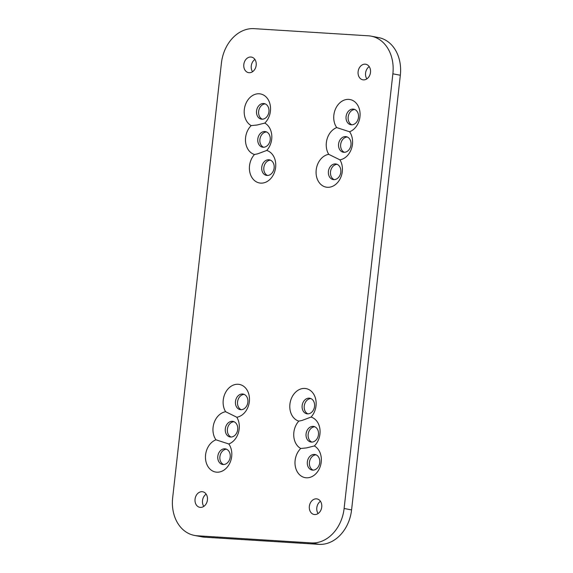 <?xml version="1.0" encoding="UTF-8"?>
<svg xmlns="http://www.w3.org/2000/svg" width="573" height="573" viewBox="0 0 573 573"><rect width="100%" height="100%" fill="white"/><g stroke="black" fill="none" stroke-linecap="round" stroke-linejoin="round"><path stroke-width="0.86" d="M223.126 464.524A7.915 6.181 -79.1 0 0 230.145 457.447A7.915 6.181 -79.1 0 0 225.497 448.903A7.915 6.181 -79.1 0 0 224.888 448.824A7.915 6.181 -79.1 0 0 217.869 455.893A7.915 6.181 -79.1 0 0 222.517 464.445A7.915 6.181 -79.1 0 0 223.126 464.524M215.957 439.806L228.813 443.982A16.674 13.036 -79.1 0 0 236.807 417.237A16.674 13.036 -79.1 0 0 249.463 400.147A16.674 13.036 -79.1 0 0 238.153 384.275A16.674 13.036 -79.1 0 0 225.01 393.608A16.674 13.036 -79.1 0 0 225.626 411.722A16.674 13.036 -79.1 0 0 214.109 422.781A16.674 13.036 -79.1 0 0 215.957 439.806A16.674 13.036 -79.1 0 0 205.463 457.684A16.674 13.036 -79.1 0 0 216.78 472.181A16.674 13.036 -79.1 0 0 230.131 462.39A16.674 13.036 -79.1 0 0 228.813 443.982M230.625 437.027A7.915 6.181 -79.1 0 0 237.645 429.951A7.915 6.181 -79.1 0 0 232.996 421.406A7.915 6.181 -79.1 0 0 232.387 421.327A7.915 6.181 -79.1 0 0 225.361 428.396A7.915 6.181 -79.1 0 0 230.009 436.948A7.915 6.181 -79.1 0 0 230.625 437.027M225.626 411.722L236.807 417.237M240.789 409.695A7.915 6.181 -79.1 0 0 247.808 402.626A7.915 6.181 -79.1 0 0 243.16 394.074A7.915 6.181 -79.1 0 0 242.544 394.002A7.915 6.181 -79.1 0 0 235.524 401.071A7.915 6.181 -79.1 0 0 240.173 409.616A7.915 6.181 -79.1 0 0 240.789 409.695M312.657 470.125A7.915 6.181 -79.1 0 0 319.684 463.056A7.915 6.181 -79.1 0 0 315.028 454.504A7.915 6.181 -79.1 0 0 314.419 454.432A7.915 6.181 -79.1 0 0 307.4 461.501A7.915 6.181 -79.1 0 0 312.049 470.046A7.915 6.181 -79.1 0 0 312.657 470.125M300.732 448.487L306.584 447.893L314.341 445.959A16.674 13.036 -79.1 0 0 319.956 429.413A16.674 13.036 -79.1 0 0 311.067 417.072A16.674 13.036 -79.1 0 0 315.709 399.281A16.674 13.036 -79.1 0 0 304.829 388.451A16.674 13.036 -79.1 0 0 290.139 402.69A16.674 13.036 -79.1 0 0 298.812 421.119A16.674 13.036 -79.1 0 0 300.732 448.487A16.674 13.036 -79.1 0 0 295.331 466.472A16.674 13.036 -79.1 0 0 306.319 477.789A16.674 13.036 -79.1 0 0 320.708 464.896A16.674 13.036 -79.1 0 0 314.341 445.959M311.397 442.084A7.915 6.181 -79.1 0 0 318.416 435.007A7.915 6.181 -79.1 0 0 313.768 426.462A7.915 6.181 -79.1 0 0 313.152 426.384A7.915 6.181 -79.1 0 0 306.132 433.453A7.915 6.181 -79.1 0 0 310.781 442.005A7.915 6.181 -79.1 0 0 311.397 442.084M298.812 421.119L302.007 420.46L311.067 417.072M307.457 413.871A7.915 6.181 -79.1 0 0 314.484 406.801A7.915 6.181 -79.1 0 0 309.828 398.249A7.915 6.181 -79.1 0 0 309.219 398.171A7.915 6.181 -79.1 0 0 302.2 405.247A7.915 6.181 -79.1 0 0 306.849 413.792A7.915 6.181 -79.1 0 0 307.457 413.871M267.061 175.46A7.915 6.181 -79.1 0 0 274.08 168.383A7.915 6.181 -79.1 0 0 269.432 159.838A7.915 6.181 -79.1 0 0 268.823 159.76A7.915 6.181 -79.1 0 0 261.804 166.829A7.915 6.181 -79.1 0 0 266.452 175.381A7.915 6.181 -79.1 0 0 267.061 175.46M254.476 154.495L257.671 153.836L266.731 150.448A16.674 13.036 -79.1 0 0 264.805 123.08A16.674 13.036 -79.1 0 0 270.205 105.095A16.674 13.036 -79.1 0 0 259.225 93.779A16.674 13.036 -79.1 0 0 244.836 106.671A16.674 13.036 -79.1 0 0 251.203 125.609A16.674 13.036 -79.1 0 0 245.588 142.161A16.674 13.036 -79.1 0 0 254.476 154.495A16.674 13.036 -79.1 0 0 249.835 172.287A16.674 13.036 -79.1 0 0 260.715 183.116A16.674 13.036 -79.1 0 0 275.398 168.877A16.674 13.036 -79.1 0 0 266.731 150.448M263.129 147.247A7.915 6.181 -79.1 0 0 270.148 140.177A7.915 6.181 -79.1 0 0 265.5 131.625A7.915 6.181 -79.1 0 0 264.891 131.546A7.915 6.181 -79.1 0 0 257.864 138.623A7.915 6.181 -79.1 0 0 262.52 147.168A7.915 6.181 -79.1 0 0 263.129 147.247M251.203 125.609L257.048 125.014L264.805 123.08M261.861 119.198A7.915 6.181 -79.1 0 0 268.88 112.129A7.915 6.181 -79.1 0 0 264.232 103.584A7.915 6.181 -79.1 0 0 263.623 103.505A7.915 6.181 -79.1 0 0 256.604 110.575A7.915 6.181 -79.1 0 0 261.252 119.12A7.915 6.181 -79.1 0 0 261.861 119.198M333.737 179.628A7.915 6.181 -79.1 0 0 340.756 172.559A7.915 6.181 -79.1 0 0 336.107 164.014A7.915 6.181 -79.1 0 0 335.499 163.935A7.915 6.181 -79.1 0 0 328.472 171.005A7.915 6.181 -79.1 0 0 333.121 179.557A7.915 6.181 -79.1 0 0 333.737 179.628M328.737 154.33L339.918 159.846A16.674 13.036 -79.1 0 0 351.435 148.787A16.674 13.036 -79.1 0 0 349.58 131.769A16.674 13.036 -79.1 0 0 360.08 113.884A16.674 13.036 -79.1 0 0 348.756 99.387A16.674 13.036 -79.1 0 0 335.413 109.178A16.674 13.036 -79.1 0 0 336.731 127.586A16.674 13.036 -79.1 0 0 328.737 154.33A16.674 13.036 -79.1 0 0 316.081 171.427A16.674 13.036 -79.1 0 0 327.391 187.292A16.674 13.036 -79.1 0 0 340.534 177.967A16.674 13.036 -79.1 0 0 339.918 159.846M343.9 152.303A7.915 6.181 -79.1 0 0 350.92 145.234A7.915 6.181 -79.1 0 0 346.271 136.682A7.915 6.181 -79.1 0 0 345.655 136.603A7.915 6.181 -79.1 0 0 338.636 143.673A7.915 6.181 -79.1 0 0 343.284 152.225A7.915 6.181 -79.1 0 0 343.9 152.303M336.731 127.586L349.58 131.769M351.392 124.807A7.915 6.181 -79.1 0 0 358.411 117.737A7.915 6.181 -79.1 0 0 353.763 109.185A7.915 6.181 -79.1 0 0 353.154 109.106A7.915 6.181 -79.1 0 0 346.135 116.183A7.915 6.181 -79.1 0 0 350.783 124.728A7.915 6.181 -79.1 0 0 351.392 124.807M202.126 491.691A7.915 6.181 100.9 0 1 202.735 491.77A7.915 6.181 100.9 0 1 207.383 500.322A7.915 6.181 100.9 0 1 200.364 507.392A7.915 6.181 100.9 0 1 199.755 507.313A7.915 6.181 100.9 0 1 195.107 498.761A7.915 6.181 100.9 0 1 202.126 491.691M316.425 498.847A7.915 6.181 100.9 0 1 317.034 498.925A7.915 6.181 100.9 0 1 321.682 507.477A7.915 6.181 100.9 0 1 314.663 514.547A7.915 6.181 100.9 0 1 314.054 514.468A7.915 6.181 100.9 0 1 309.406 505.916A7.915 6.181 100.9 0 1 316.425 498.847M365.18 64.176A7.915 6.181 100.9 0 1 365.789 64.255A7.915 6.181 100.9 0 1 370.437 72.807A7.915 6.181 100.9 0 1 363.418 79.876A7.915 6.181 100.9 0 1 362.809 79.797A7.915 6.181 100.9 0 1 358.161 71.253A7.915 6.181 100.9 0 1 365.18 64.176M250.881 57.021A7.915 6.181 100.9 0 1 251.49 57.099A7.915 6.181 100.9 0 1 256.138 65.651A7.915 6.181 100.9 0 1 249.119 72.721A7.915 6.181 100.9 0 1 248.51 72.642A7.915 6.181 100.9 0 1 243.862 64.097A7.915 6.181 100.9 0 1 250.881 57.021M371.182 36.163L378.638 37.596A36.522 28.543 100.9 0 1 400.334 75.249L351.578 509.92A36.522 28.543 100.9 0 1 318.939 544.35L204.64 537.195A36.522 28.543 100.9 0 1 201.818 536.837L194.362 535.404A36.522 28.543 100.9 0 1 172.666 497.751L221.422 63.08A36.522 28.543 100.9 0 1 254.061 28.65L368.36 35.805A36.522 28.543 100.9 0 1 371.182 36.163A36.522 28.543 100.9 0 1 392.87 73.817L344.115 508.487A36.522 28.543 100.9 0 1 311.476 542.918L197.184 535.762A36.522 28.543 100.9 0 1 194.362 535.404M226.521 449.218A7.915 6.181 -79.1 0 0 220.025 455.907A7.915 6.181 -79.1 0 0 223.585 464.531M234.013 421.721A7.915 6.181 -79.1 0 0 227.517 428.411A7.915 6.181 -79.1 0 0 231.077 437.034M244.177 394.389A7.915 6.181 -79.1 0 0 237.68 401.086A7.915 6.181 -79.1 0 0 241.24 409.702M316.052 454.826A7.915 6.181 -79.1 0 0 309.556 461.516A7.915 6.181 -79.1 0 0 313.116 470.132M314.785 426.778A7.915 6.181 -79.1 0 0 308.288 433.467A7.915 6.181 -79.1 0 0 311.848 442.091M310.853 398.564A7.915 6.181 -79.1 0 0 304.356 405.254A7.915 6.181 -79.1 0 0 307.916 413.878M270.456 160.154A7.915 6.181 -79.1 0 0 263.96 166.843A7.915 6.181 -79.1 0 0 267.519 175.467M266.524 131.94A7.915 6.181 -79.1 0 0 260.02 138.63A7.915 6.181 -79.1 0 0 263.58 147.254M265.256 103.899A7.915 6.181 -79.1 0 0 258.76 110.589A7.915 6.181 -79.1 0 0 262.319 119.205M337.125 164.329A7.915 6.181 -79.1 0 0 330.628 171.019A7.915 6.181 -79.1 0 0 334.188 179.636M347.288 136.997A7.915 6.181 -79.1 0 0 340.792 143.687A7.915 6.181 -79.1 0 0 344.352 152.311M354.787 109.5A7.915 6.181 -79.1 0 0 348.291 116.19A7.915 6.181 -79.1 0 0 351.851 124.814M203.795 506.389A7.915 6.181 100.9 0 1 206.151 494.127M318.094 513.544A7.915 6.181 100.9 0 1 320.45 501.282M366.849 78.873A7.915 6.181 100.9 0 1 369.205 66.611M252.55 71.718A7.915 6.181 100.9 0 1 254.906 59.456M197.184 535.762L204.64 537.195M311.476 542.918L318.939 544.35M344.115 508.487L351.578 509.92M392.87 73.817L400.334 75.249"/></g></svg>
